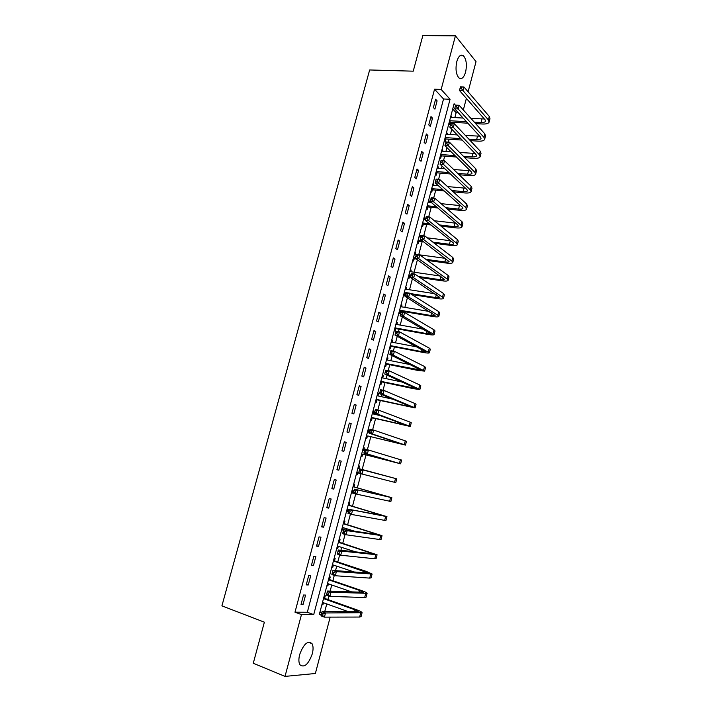 <?xml version="1.0" encoding="UTF-8"?>
<svg xmlns="http://www.w3.org/2000/svg" width="712" height="712" viewBox="0 0 712 712"><rect width="100%" height="100%" fill="white"/><g stroke="black" fill="none" stroke-linecap="round" stroke-linejoin="round"><path stroke-width="1.07" d="M299.654 654.595C303.641 643.933 307.762 640.284 312.025 643.648C313.307 645.989 313.396 649.371 312.301 653.803C308.385 664.474 304.247 668.114 299.894 664.741C298.639 662.4 298.559 659.018 299.654 654.595M456.801 61.561C458.537 55.999 460.744 54.059 463.414 55.741C466.36 59.274 467.09 64.73 465.586 72.117C463.859 77.715 461.634 79.655 458.92 77.928C456.018 74.413 455.306 68.957 456.801 61.561M330.181 617.108L315.372 673.499L285.022 676.4L253.276 663.255L264.375 622.19L221.913 605.859L369.653 69.963L413.236 71.173L422.839 35.6L455.431 35.822L476.025 61.624L468.104 91.795M466.369 98.389L463.334 109.951M454.843 117.605L456.143 112.701L458.332 112.808M324.708 611.724L326.763 603.927M327.912 599.557L328.846 596.024M330.137 591.147L331.748 584.997M332.878 580.734L334.284 575.394M335.53 570.668L336.714 566.156M337.808 561.99L339.686 554.87M340.897 550.278L341.653 547.394M342.73 543.327L345.062 534.445M346.237 529.995L346.575 528.722M347.616 524.753L350.42 514.117M352.493 506.25L355.742 493.888M357.344 487.836L361.046 473.765M362.168 469.502L366.012 454.897M367.374 449.735L370.81 436.705M372.625 429.817L375.58 418.594M376.586 414.758L376.719 414.259M377.841 409.987L380.324 400.562M381.347 396.664L381.89 394.626M383.038 390.265L385.05 382.611M386.091 378.659L387.034 375.082M388.209 370.632L389.758 364.731M390.817 360.726L392.161 355.635M393.353 351.087L394.448 346.931M395.525 342.864L397.252 336.278M398.48 331.641L399.12 329.211M400.206 325.09L402.333 317.009M403.579 312.283L403.766 311.571M404.861 307.388L407.38 297.839M409.507 289.757L412.408 278.757M414.126 272.207L417.41 259.755M418.727 254.736L422.154 241.742M423.729 235.761L426.702 224.476M428.704 216.857L431.232 207.281M433.661 198.034L435.744 190.157M436.945 185.583L437.186 184.648M438.601 179.308L440.23 173.105M441.449 168.477L442.081 166.092M443.505 160.663L444.706 156.124M445.935 151.451L446.94 147.615M448.391 142.106L449.156 139.214M450.402 134.488L451.782 129.228M453.259 123.63L453.589 122.384M456.143 112.701L452.716 108.972M319.875 612.329L321.886 612.338M450.945 115.673L451.711 116.492L451.47 117.418M448.818 123.737L449.592 124.538L450.162 122.348M446.513 132.476L447.287 133.269L447.02 134.274M444.377 140.576L445.151 141.35L445.73 139.151M442.054 149.36L442.837 150.116L442.553 151.202M439.918 157.486L440.701 158.233L441.28 156.026M437.586 166.305L438.378 167.044L438.067 168.201M435.433 174.467L436.225 175.188L436.812 172.971M433.092 183.322L433.893 184.034L433.563 185.271M430.929 191.519L431.739 192.213L432.326 189.988M428.579 200.41L429.389 201.095L429.042 202.413M426.408 208.643L427.227 209.319L427.814 207.076M424.049 217.578L424.868 218.237L424.503 219.625M421.869 225.846L422.697 226.487L423.284 224.244M419.502 234.818L420.329 235.45L419.947 236.918M417.312 243.112L418.149 243.735L418.736 241.475M414.936 252.128L415.772 252.733L415.363 254.282M412.738 260.458L413.574 261.055L414.17 258.785M410.343 269.51L411.189 270.088L410.762 271.717M408.136 277.885L408.991 278.445L409.587 276.176M405.742 286.972L406.597 287.523L406.143 289.232M403.517 295.382L404.38 295.916L404.986 293.629M401.114 304.505L401.977 305.03L401.506 306.819M398.88 312.951L399.752 313.458L400.358 311.162M396.459 322.118L397.341 322.607L396.842 324.485M394.226 330.599L395.107 331.08L395.712 328.775M391.796 339.802L392.677 340.265L392.161 342.232M389.544 348.319L390.434 348.773L391.048 346.459M387.106 357.566L388.004 358.002L387.462 360.05M384.854 366.119L385.744 366.547L386.358 364.224M382.397 375.411L383.305 375.811L382.745 377.947M380.128 383.999L381.036 384.391L381.659 382.059M377.672 393.327L378.579 393.709L378.001 395.917M375.393 401.96L376.31 402.316L376.933 399.975M372.919 411.322L373.845 411.67L373.239 413.975M370.632 419.991L371.557 420.32L372.18 417.971M368.149 429.398L369.083 429.719L368.46 432.077M365.852 438.103L366.787 438.405L367.419 436.047M363.36 447.554L364.304 447.839L363.681 450.215M361.046 456.303L361.999 456.57L362.63 454.194M359.498 466.048L358.545 465.79L359.498 466.048L358.875 468.425M356.231 474.575L357.184 474.815L357.816 472.43M353.713 484.107L354.674 484.329L354.042 486.723M351.381 492.927L352.351 493.131L352.983 490.737M348.853 502.503L349.832 502.699L349.2 505.102M346.522 511.358L347.5 511.536L348.132 509.142L347.064 509.303M343.985 520.979L344.964 521.139L344.332 523.551M341.635 529.879L342.623 530.022L343.237 527.69M339.081 539.536L340.078 539.669L339.437 542.09M336.723 548.471L337.728 548.587L338.325 546.327M334.159 558.181L335.174 558.279L334.524 560.709M331.792 567.153L332.807 567.241L333.385 565.043M329.22 576.898L330.243 576.969L329.594 579.417M326.844 585.923L327.867 585.967L328.428 583.849M324.254 595.713L325.286 595.748L324.636 598.205M321.868 604.764L322.901 604.782L323.444 602.735M434.551 89.205L294.99 612.187L307.317 612.258L443.54 98.986L434.551 89.205L441.164 89.454L455.431 35.822M435.593 99.253L433.385 107.556L434.907 109.15L437.106 100.864L435.593 99.253M430.983 116.572L428.757 124.912L430.297 126.451L432.513 118.139L430.983 116.572M426.346 133.972L424.121 142.347L425.669 143.842L427.894 135.485L426.346 133.972M421.691 151.442L419.448 159.862L421.023 161.295L423.257 152.911L421.691 151.442M417.018 168.993L414.767 177.448L416.36 178.828L418.603 170.408L417.018 168.993M412.319 186.624L410.059 195.115L411.67 196.441L413.921 187.977L412.319 186.624M407.602 204.326L405.333 212.852L406.961 214.134L409.222 205.635L407.602 204.326M402.867 222.108L400.589 230.67L402.236 231.898L404.505 223.363L402.867 222.108M398.106 239.971L395.819 248.577L397.483 249.743L399.77 241.172L398.106 239.971M393.327 257.913L391.03 266.555L392.713 267.668L395.009 259.052L393.327 257.913M388.53 275.936L386.216 284.613L387.924 285.672L390.229 277.021L388.53 275.936M383.706 294.029L381.383 302.751L383.109 303.757L385.423 295.062L383.706 294.029M378.864 312.212L376.532 320.97L378.277 321.922L380.6 313.191L378.864 312.212M373.996 330.475L371.655 339.277L373.417 340.167L375.749 331.4L373.996 330.475M369.11 348.827L366.76 357.655L368.54 358.492L370.89 349.681L369.11 348.827M364.206 367.25L361.838 376.123L363.645 376.897L365.995 368.051L364.206 367.25M359.275 385.762L356.899 394.671L358.723 395.391L361.082 386.509L359.275 385.762M354.318 404.354L351.933 413.307L353.775 413.966L356.151 405.039L354.318 404.354M349.343 423.026L346.949 432.024L348.809 432.629L351.194 423.658L349.343 423.026M344.35 441.796L341.938 450.829L343.825 451.363L346.219 442.357L344.35 441.796M339.33 460.637L336.91 469.715L338.814 470.196L341.217 461.145L339.33 460.637L341.217 461.145M334.284 479.577L331.854 488.69L333.777 489.108L336.197 480.022L334.284 479.577M329.22 498.596L326.772 507.754L328.722 508.11L331.151 498.978L329.22 498.596M324.129 517.695L321.673 526.898L323.64 527.192L326.087 518.024L324.129 517.695M319.012 536.893L316.546 546.14L318.54 546.371L320.987 537.151L319.012 536.893M313.876 556.179L311.402 565.462L313.413 565.631L315.879 556.375L313.876 556.179M308.714 575.545L306.231 584.872L308.26 584.979L310.735 575.679L308.714 575.545M303.535 595.01L301.034 604.381L303.089 604.417L305.573 595.072L303.535 595.01M285.022 676.4L301.47 614.581L313.716 614.607L450.064 99.271L441.164 89.454M294.99 612.187L301.47 614.581M455.564 105.349L454.105 103.73L319.27 614.625L321.281 614.625M443.54 98.986L450.064 99.271M307.317 612.258L313.716 614.607M435.192 100.784L437.106 100.864M450.749 116.439L451.711 116.492M321.949 604.443L322.901 604.782M326.915 585.638L327.867 585.967M331.854 566.921L332.807 567.241M336.776 548.284L337.728 548.587M341.671 529.728L342.623 530.022M346.548 511.252L347.5 511.536M351.399 492.864L352.351 493.131M356.231 474.548L357.184 474.815M363.351 447.599L364.304 447.839M368.131 429.487L369.083 429.719M372.883 411.447L373.845 411.67M377.627 393.496L378.579 393.709M382.344 375.616L383.305 375.811M387.043 357.816L388.004 358.002M391.725 340.087L392.677 340.265M396.379 322.438L397.341 322.607M401.016 304.87L401.977 305.03M405.635 287.372L406.597 287.523M410.228 269.946L411.189 270.088M414.811 252.6L415.772 252.733M419.368 235.325L420.329 235.45M423.907 218.13L424.868 218.237M428.428 200.998L429.389 201.095M432.932 183.945L433.893 184.034M437.408 166.964L438.378 167.044M441.876 150.054L442.837 150.116M446.317 133.206L447.287 133.269M430.591 118.032L432.513 118.139M425.981 135.36L427.894 135.485M421.344 152.76L423.257 152.911M416.689 170.239L418.603 170.408M412.008 187.799L413.921 187.977M407.308 205.43L409.222 205.635M402.592 223.132L404.505 223.363M397.857 240.923L399.77 241.172M393.095 258.785L395.009 259.052M388.316 276.737L390.229 277.021M383.519 294.759L385.423 295.062M378.695 312.862L380.6 313.191M373.853 331.044L375.749 331.4M368.985 349.307L370.89 349.681M364.099 367.659L365.995 368.051M359.186 386.091L361.082 386.509M354.256 404.603L356.151 405.039M349.298 423.195L351.194 423.658M344.323 441.876L346.219 442.357M336.918 469.68L338.814 470.196M331.89 488.566L333.777 489.108M326.835 507.54L328.722 508.11M321.753 526.604L323.64 527.192M316.653 545.757L318.54 546.371M311.527 564.99L313.413 565.631M306.382 584.321L308.26 584.979M301.203 603.731L303.089 604.417M474.263 122.108L481.081 122.482C483.564 122.589 485.041 122.179 485.504 121.254L485.05 119.767L459.48 90.504L460.442 86.855L463.966 86.98L463.005 90.638L488.414 119.945L489.091 122.17C488.387 123.55 486.163 124.164 482.433 124.013L475.634 123.63M467.82 123.185L450.58 122.206L449.094 122.704M450.5 117.364L463.12 118.05M470.997 118.468L484.338 118.957M449.61 120.729L466.431 121.672M461.83 87.122L460.424 87.069L460.032 88.537L461.447 88.591L461.83 87.122L463.966 86.98L489.313 116.483L489.989 118.717L489.18 121.832M461.447 88.591L463.005 90.638L459.48 90.504L460.032 88.537M449.521 121.085L450.58 122.206M468.87 139.143L476.613 139.65C479.096 139.783 480.564 139.41 481.027 138.529L480.547 137.105L454.657 108.794L455.627 105.127L459.142 105.296L458.172 108.963L483.92 137.318L484.623 139.445C483.929 140.762 481.713 141.323 477.983 141.127L470.258 140.62M462.195 140.077L446.148 139.018L444.662 139.499M446.059 134.212L457.246 134.924M465.381 135.44L479.692 136.17M445.16 137.594L460.789 138.618M456.997 105.465L455.591 105.394L455.199 106.862L456.606 106.934L456.997 105.465L459.142 105.296L484.819 133.838L485.513 135.983L484.703 139.125M456.606 106.934L458.172 108.963L454.657 108.794L455.199 106.862M445.071 137.932L446.148 139.018M463.352 156.231L472.136 156.898C474.61 157.049 476.079 156.711 476.524 155.883L476.034 154.513L449.815 127.172L450.785 123.487L454.3 123.692L453.33 127.377L479.399 154.762L480.128 156.8C479.452 158.046 477.245 158.554 473.516 158.322L464.758 157.655M456.401 157.014L441.698 155.892L440.212 156.364M441.591 151.131L451.185 151.834M459.614 152.457L475.011 153.445M440.692 154.522L454.977 155.599M452.147 123.879L450.732 123.799L450.349 125.276L451.755 125.356L452.147 123.879L454.3 123.692L480.306 151.264L481.027 153.329L480.208 156.498M451.755 125.356L453.33 127.377L449.815 127.172L450.349 125.276M440.612 154.842L441.698 155.892M457.683 173.363L467.633 174.209C470.116 174.395 471.567 174.093 472.003 173.31L471.495 172.001L444.947 145.631L445.917 141.937L449.432 142.178L448.462 145.88L474.859 172.286L475.616 174.235C474.957 175.41 472.759 175.864 469.039 175.588L459.107 174.734M450.429 173.986L437.23 172.847L435.735 173.301M437.106 168.121L444.911 168.771M453.669 169.5L470.276 170.791M436.207 171.521L448.987 172.615M447.269 142.391L445.863 142.293L445.472 143.78L446.878 143.877L447.269 142.391L449.432 142.178L475.767 168.771L476.515 170.738L475.687 173.942M446.878 143.877L448.462 145.88L444.947 145.631L445.472 143.78M436.127 171.832L437.23 172.847M451.844 190.522L463.112 191.608C465.586 191.813 467.045 191.546 467.464 190.816L466.938 189.561L440.052 164.178L441.031 160.467L444.546 160.743L443.567 164.463L470.303 189.881L471.077 191.742C470.436 192.845 468.256 193.237 464.536 192.925L453.286 191.84M444.243 190.976L432.736 189.864L431.25 190.318M432.602 185.182L438.378 185.716M447.51 186.571L465.479 188.19M431.703 188.6L442.775 189.659M442.366 160.983L440.959 160.868L440.568 162.363L441.974 162.478L442.366 160.983L444.546 160.743L471.211 186.357L471.985 188.235L471.148 191.466M441.974 162.478L443.567 164.463L440.052 164.178L440.568 162.363M431.623 188.885L432.736 189.864M445.792 207.717L458.572 209.07C461.047 209.301 462.488 209.079 462.907 208.394L462.355 207.201L435.139 182.815L436.127 179.086L439.633 179.397L438.654 183.144L465.719 207.557L466.529 209.328C465.906 210.36 463.734 210.699 460.005 210.343L447.261 208.981M437.791 207.975L428.232 206.961L426.737 207.397M428.081 202.315L431.534 202.671M441.093 203.659L460.628 205.652M427.173 205.75L436.305 206.711M437.444 179.664L436.038 179.54L435.646 181.035L437.052 181.16L437.444 179.664L439.633 179.397L466.636 204.015L467.437 205.804L466.591 209.07M437.052 181.16L438.654 183.144L435.139 182.815L435.646 181.035M427.102 206.017L428.232 206.961M436.038 179.54L436.127 179.086M439.491 224.93L454.016 226.612C456.49 226.879 457.923 226.683 458.323 226.051L457.763 224.921L430.208 201.54L431.196 197.785L434.703 198.141L433.715 201.897L461.118 225.312L461.954 226.986C461.349 227.947 459.187 228.232 455.466 227.831L440.977 226.14M431.018 224.974L423.702 224.12L422.216 224.547M423.542 219.519L425.411 219.732M434.382 220.756L455.698 223.176M422.634 222.972L429.514 223.764M432.495 198.434L431.098 198.292L430.698 199.796L432.104 199.939L432.495 198.434L434.703 198.141L462.043 221.752L462.871 223.443L462.017 226.745M432.104 199.939L433.715 201.897L430.208 201.54L430.698 199.796M422.563 223.221L423.702 224.12M431.098 198.292L431.196 197.785M432.887 242.142L449.432 244.234C451.906 244.519 453.339 244.367 453.722 243.78L453.143 242.721L425.242 220.346L426.239 216.582L429.745 216.973L428.749 220.747L456.499 243.139L457.362 244.723C456.775 245.613 454.621 245.836 450.901 245.4L434.391 243.299M423.854 241.964L419.154 241.359L417.668 241.777M418.985 236.793L420.845 237.034M427.289 237.835L450.678 240.745M418.069 240.264L422.323 240.798M427.529 217.285L426.123 217.124L425.732 218.637L427.129 218.798L427.529 217.285L429.745 216.973L457.424 239.57L458.279 241.172L457.424 244.501M427.129 218.798L428.749 220.747L425.242 220.346L425.732 218.637M418.006 240.496L419.154 241.359M426.123 217.124L426.239 216.582M425.892 259.337L444.831 261.927C447.305 262.247 448.729 262.132 449.103 261.589L420.258 239.241L421.264 235.458L424.761 235.886L423.765 239.686L451.862 261.046L452.752 262.541C452.182 263.351 450.037 263.52 446.326 263.048L427.423 260.441M416.2 258.892L413.102 259.079M414.402 254.148L445.543 258.358M413.485 257.628L415.345 257.886M422.536 236.233L421.139 236.055L420.739 237.577L422.136 237.746L422.536 236.233L424.761 235.886L452.788 257.459L453.678 258.972L452.805 262.336M422.136 237.746L423.765 239.686L420.258 239.241L420.739 237.577M413.423 257.851L414.589 258.678M421.139 236.055L421.264 235.458M418.398 276.478L440.212 279.709C442.686 280.047 444.101 279.976 444.466 279.487L415.256 258.225L416.262 254.424L419.76 254.896L418.754 258.705L447.198 279.042L448.115 280.43C447.563 281.178 445.436 281.285 441.716 280.768L419.955 277.538M410.53 276.14L408.519 276.452M409.8 271.583L440.292 276.025M408.875 275.072L410.744 275.348M417.526 255.261L416.12 255.074L415.719 256.596L417.125 256.792L417.526 255.261L419.76 254.896L448.133 275.437L449.041 276.852L448.168 280.243M417.125 256.792L418.754 258.705L415.256 258.225L415.719 256.596M408.83 275.277L410.005 276.06M416.12 255.074L416.262 254.424M410.254 293.549L435.575 297.554L439.802 297.456L410.228 277.306L411.233 273.479L414.731 273.995L413.725 277.822L442.517 297.109L443.46 298.408C442.935 299.076 440.808 299.129 437.097 298.559L411.839 294.546M405.929 293.611L403.909 293.905M405.181 289.081L434.881 293.727M404.256 292.596L406.116 292.89M412.488 274.387L411.082 274.173L410.682 275.713L412.079 275.918L412.488 274.387L414.731 273.995L443.46 293.486L444.395 294.804L443.505 298.23M412.079 275.918L413.725 277.822L410.228 277.306L410.682 275.713M404.211 292.774L405.404 293.522M411.082 274.173L411.233 273.479M399.61 310.183L430.911 315.487L435.121 315.496L405.173 296.468L406.187 292.623L409.685 293.184L408.67 297.029L437.818 315.256L438.788 316.457C438.272 317.054 436.162 317.045 432.451 316.44L400.776 311.064L399.281 311.429M400.545 306.658L429.283 311.464M407.424 293.593L406.027 293.371L405.618 294.91L407.015 295.133L407.424 293.593L409.685 293.184L438.761 311.625L439.722 312.844L438.832 316.306M407.015 295.133L408.67 297.029L405.173 296.468L405.618 294.91M399.565 310.352L400.776 311.064M406.027 293.371L406.187 292.623M423.409 329.22L395.899 324.316M394.946 327.858L426.23 333.501L430.422 333.625L400.1 315.719L401.114 311.865L404.612 312.461L403.588 316.324L434.089 334.596C433.599 335.112 431.499 335.041 427.796 334.391L396.13 328.677L394.635 329.033M402.333 312.897L400.936 312.657L400.527 314.206L401.933 314.446L402.333 312.897L404.612 312.461L434.044 329.834L435.032 330.964L434.124 334.453M401.933 314.446L403.588 316.324L400.1 315.719L400.527 314.206M394.911 328.001L396.13 328.677M400.936 312.657L401.114 311.865M390.265 345.605L421.531 351.586L425.696 351.835L395 335.067L396.014 331.187L399.512 331.828L398.489 335.708L429.38 352.805C428.9 353.241 426.817 353.116 423.106 352.431L391.467 346.361L389.971 346.708M391.2 342.045L417.17 346.958M397.225 332.299L395.827 332.041L395.418 333.59L396.815 333.848L397.225 332.299L399.512 331.828L429.3 348.132L430.324 349.156L429.407 352.689M396.815 333.848L398.489 335.708L395 335.067L395.418 333.59M390.229 345.729L391.467 346.361M395.827 332.041L396.014 331.187M385.557 363.432L420.952 370.124L389.873 354.505L390.897 350.607L394.386 351.292L393.362 355.19L424.637 371.103L418.407 370.543L386.776 364.126L385.29 364.464M386.5 359.854L410.361 364.633M392.09 351.781L390.692 351.514L390.283 353.072L391.68 353.348L392.09 351.781L394.386 351.292L424.539 366.511L425.589 367.437L424.663 370.997M391.68 353.348L393.362 355.19L389.873 354.505L390.283 353.072M385.53 363.538L386.776 364.126M390.692 351.514L390.897 350.607M381.846 377.511L382.3 377.85M380.84 381.329L416.182 388.503L384.72 374.031L385.753 370.124L389.242 370.845L388.209 374.761L419.884 389.482L413.681 388.734L382.077 381.97L380.582 382.291M381.783 377.743L402.654 382.157M386.936 371.361L385.539 371.077L385.121 372.643L386.518 372.937L386.936 371.361L389.242 370.845L419.76 384.97L420.837 385.797L419.902 389.393M386.518 372.937L388.209 374.761L384.72 374.031L385.121 372.643M380.813 381.418L382.077 381.97M385.539 371.077L385.753 370.124M377.129 395.391L377.725 395.863M376.087 399.307L411.394 406.952L379.549 393.656L380.582 389.722L384.071 390.488L383.029 394.43L415.105 407.94L377.342 399.886L375.856 400.197M377.04 395.712L393.318 399.334M381.748 391.039L380.35 390.728L379.932 392.303L381.329 392.615L381.748 391.039L384.071 390.488L414.954 403.517L416.057 404.238L415.123 407.869M381.329 392.615L383.029 394.43L379.549 393.656L379.932 392.303M376.07 399.379L377.342 399.886M380.35 390.728L380.582 389.722M372.385 413.361L373.132 413.948M371.326 417.365L406.588 425.491L374.343 413.378L375.393 409.427L378.873 410.228L377.832 414.188L410.299 426.479L372.599 417.891L371.112 418.184M372.278 413.752L380.591 415.701M376.541 410.806L375.144 410.486L374.726 412.07L376.123 412.39L376.541 410.806L378.873 410.228L410.13 422.136L411.26 422.768L410.317 426.435M376.123 412.39L377.832 414.188L374.343 413.378L374.726 412.07M371.308 417.419L372.599 417.891M375.144 410.486L375.393 409.427M367.623 431.401L368.513 432.122M367.828 435.967L401.755 444.11L369.127 433.19L370.169 429.22L373.649 430.066L372.607 434.044L405.475 445.107L367.828 435.967L366.342 436.251M367.499 431.873L369.35 432.326M371.308 430.671L369.911 430.324L369.492 431.917L370.89 432.264L371.308 430.671L373.649 430.066L405.279 440.853L406.445 441.369L405.484 445.071M370.89 432.264L372.607 434.044L369.127 433.19L369.492 431.917M369.911 430.324L370.169 429.22M362.835 449.521L363.877 450.376M363.04 454.123L396.904 462.818L363.877 453.09L364.927 449.103L368.407 449.993L367.356 453.998L400.633 463.815L363.04 454.123L361.554 454.389M362.693 450.073L364.544 450.554M366.048 450.625L364.651 450.269L364.233 451.871L365.621 452.227L366.048 450.625L368.407 449.993L401.604 460.068L400.642 463.797M365.621 452.227L367.356 453.998L363.877 453.09L364.233 451.871M364.651 450.269L364.927 449.103M358.038 467.722L359.195 468.701L357.869 468.354L393.006 477.841L359.658 469.083L396.744 478.838L359.195 468.701M358.172 472.368L356.748 472.617M356.899 472.02L358.75 472.528M360.762 470.685L363.129 470.027L362.079 474.041L358.599 473.097L359.658 469.083L358.946 471.914L360.334 472.296L360.762 470.685L359.373 470.312M360.334 472.296L362.079 474.041L395.765 482.611L396.744 478.847M358.599 473.097L358.946 471.914M353.214 486.011L354.371 486.999L353.027 486.697L388.12 496.7L354.362 489.171L391.858 497.706L354.371 486.999M353.152 490.71L351.915 490.915M352.048 490.399L353.9 490.924M355.448 490.835L357.833 490.15L356.774 494.181L353.303 493.193L354.362 489.171L353.633 492.054L355.03 492.455L355.448 490.835L354.06 490.443M355.03 492.455L356.774 494.181L390.879 501.488L391.858 497.724M353.303 493.193L353.633 492.054M348.364 504.372L349.521 505.378L348.168 505.119M350.117 511.082L348.729 510.673L348.302 512.293L349.69 512.711L350.117 511.082L352.511 510.371L351.443 514.429L347.972 513.388L349.04 509.347L386.954 516.654L349.521 505.378M348.159 505.164L383.207 515.639L349.04 509.347L348.729 510.673M347.18 508.858L349.022 509.409M349.69 512.711L351.443 514.429L384.676 520.374L385.966 520.454L386.945 516.689M347.972 513.388L348.302 512.293M343.495 522.813L344.653 523.845L343.282 523.623M344.75 531.437L343.362 531.001L342.935 532.638L344.323 533.066L344.75 531.437L347.162 530.689L346.094 534.765L342.623 533.688L343.7 529.621L347.162 530.689L382.024 535.682L344.653 523.845M343.05 527.637L342.187 527.761M343.264 523.685L378.268 534.668L343.7 529.621L343.362 531.001M342.285 527.396L354.959 531.303M344.323 533.066L346.094 534.765L379.71 539.527L381.036 539.5L382.015 535.744M342.623 533.688L342.935 532.638M338.609 541.334L339.766 542.384L338.378 542.206M339.366 551.88L337.978 551.435L337.55 553.073L338.93 553.527L339.366 551.88L341.787 551.106L340.71 555.209L337.248 554.078L338.325 549.993L341.787 551.106L377.075 554.799L339.766 542.384M337.969 546.22L337.292 546.309M338.351 542.295L373.31 553.785L338.325 549.993L337.978 551.435M337.372 546.024L355.991 551.996M338.93 553.527L340.71 555.209L374.726 558.778L376.078 558.635L377.057 554.879M337.248 554.078L337.55 553.073M333.697 559.943L334.854 561.012L333.447 560.878M333.955 572.43L332.566 571.967L332.13 573.614L333.519 574.077L333.955 572.43L336.384 571.629L335.308 575.741L331.845 574.566L332.922 570.463L336.384 571.629L372.1 574.014L366.244 571.38L334.854 561.012M332.869 564.874L332.379 564.936M333.421 560.985L368.327 572.982L332.922 570.463L332.566 571.967M332.433 564.732L354.701 572.154M333.519 574.077L335.308 575.741L369.715 578.108L371.103 577.859L372.073 574.112M331.845 574.566L332.13 573.614M328.766 578.634L329.914 579.719L328.499 579.63M328.508 593.078L327.128 592.598L326.692 594.244L328.072 594.734L328.508 593.078L330.955 592.251L329.87 596.38L326.416 595.161L327.502 591.031L330.955 592.251L367.107 593.31C366.894 592.696 364.953 591.752 361.287 590.479L329.914 579.719M328.472 579.755L359.462 590.39L363.325 592.277L327.502 591.031L327.128 592.598M327.476 583.52L352.2 592.072M328.072 594.734L329.87 596.38L364.686 597.537L366.102 597.172L367.072 593.425M326.416 595.161L326.692 594.244M323.809 597.404L324.957 598.507L323.533 598.472M323.043 613.833L321.664 613.326L321.219 614.99L322.607 615.497L323.043 613.833L325.509 612.97L324.414 617.126L320.961 615.853L322.047 611.706L325.509 612.97L362.088 612.694C361.892 611.991 359.969 610.985 356.312 609.659L324.957 598.507M323.488 598.614L354.46 609.641L358.296 611.653L322.047 611.706L321.664 613.326M322.492 602.397L348.987 611.893M322.607 615.497L324.414 617.126L359.631 617.046L361.082 616.574L362.052 612.827M320.961 615.853L321.219 614.99M481.971 119.055L481.081 122.482M489.313 116.483L488.414 119.945M477.512 136.215L476.613 139.65M484.819 133.838L483.92 137.318M473.035 153.445L472.136 156.898M480.306 151.264L479.399 154.762M468.532 170.746L467.633 174.209M475.767 168.771L474.859 172.286M464.019 188.119L463.112 191.608M471.211 186.357L470.303 189.881M459.48 205.572L458.572 209.07M466.636 204.015L465.719 207.557M454.923 223.096L454.016 226.612M462.043 221.752L461.118 225.312M450.349 240.701L449.432 244.234M457.424 239.57L456.499 243.139M445.73 258.492L444.831 261.927M452.788 257.459L451.862 261.046M441.031 276.55L440.212 279.709M448.133 275.437L447.198 279.042M436.322 294.688L435.575 297.554M443.46 293.486L442.517 297.109M431.588 312.897L430.911 315.487M438.761 311.625L437.818 315.256M426.826 331.196L426.23 333.501M434.044 329.834L433.092 333.492M422.047 349.583L421.531 351.586M429.3 348.132L428.348 351.799M417.25 368.042L416.805 369.759M424.539 366.511L423.587 370.195M412.435 386.589L412.061 388.004M419.76 384.97L418.798 388.672M407.593 405.217L407.3 406.338M414.954 403.517L413.992 407.228M402.725 423.934L402.511 424.752M410.13 422.136L409.16 425.874M397.839 442.731L397.705 443.247M405.279 440.853L404.309 444.6M400.411 459.649L399.432 463.414M395.516 478.526L394.537 482.318M390.603 497.492L389.615 501.301M379.238 514.287L379.069 514.963M385.664 516.547L384.676 520.374M374.325 533.19L374.067 534.178M380.706 535.691L379.71 539.527M369.394 552.165L369.056 553.482M375.722 554.915L374.726 558.778M364.437 571.238L364.01 572.875M370.721 574.237L369.715 578.108M359.462 590.39L358.946 592.357M365.692 593.639L364.686 597.537M354.46 609.641L353.864 611.928M360.646 613.139L359.631 617.046M312.025 643.648L308.314 642.215M463.414 55.741L460.032 55.678"/></g></svg>
